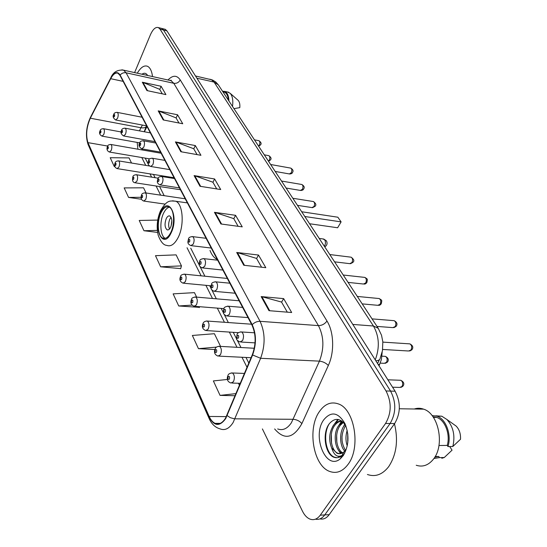<?xml version="1.0" encoding="UTF-8"?>
<svg xmlns="http://www.w3.org/2000/svg" width="547" height="547" viewBox="0 0 547 547"><rect width="100%" height="100%" fill="white"/><g stroke="black" fill="none" stroke-linecap="round" stroke-linejoin="round"><path stroke-width="0.82" d="M147.006 126.528L144.381 131.779M209.993 250.43C211.771 255.018 214.205 258.034 217.289 259.483M382.162 352.179L381.382 359.577L379.03 365.847M319.92 518.891C323.427 519.643 326.518 518.235 329.191 514.659L394.681 423.528C400.712 413.115 400.848 402.346 395.105 391.228L166.944 30.892L165.297 29.34L164.319 29.094M262.396 428.923L302.443 511.13C304.46 515.199 306.97 517.852 309.958 519.096C313.828 520.484 317.267 519.178 320.268 515.185L385.546 423.481L390.127 423.501C396.151 413.053 396.301 402.25 390.579 391.098L163.498 30.023L161.864 28.471L160.886 28.225L161.864 28.471L163.498 30.023L390.579 391.098C396.301 402.25 396.151 413.053 390.127 423.501L324.747 514.925L390.127 423.501L394.681 423.528M315.475 519.158C318.976 519.923 322.067 518.515 324.747 514.925C322.067 518.515 318.976 519.923 315.475 519.158M348.118 464.294C361.068 447.514 354.524 409.135 338.463 403.946C331.085 401.327 324.692 403.932 319.277 411.768C307.202 428.663 313.185 465.647 329.602 471.405C336.487 473.914 342.654 471.548 348.118 464.294C361.068 447.514 354.524 409.135 338.463 403.946C331.085 401.327 324.692 403.932 319.277 411.768C307.202 428.663 313.185 465.647 329.602 471.405C336.487 473.914 342.654 471.548 348.118 464.294M152.538 76.573C151.799 71.014 150.124 67.589 147.512 66.283C144.114 65.052 140.709 67.356 137.297 73.195C140.709 67.356 144.114 65.052 147.512 66.283C150.124 67.589 151.799 71.014 152.538 76.573M225.514 418.175C222.369 423.173 218.889 424.896 215.053 423.351C212.701 422.229 210.739 419.932 209.18 416.458L87.964 142.637C85.688 135.28 86.474 127.143 90.323 118.214L110.699 78.7C113.14 74.16 115.574 72.348 117.995 73.271L119.978 75.397L251.962 325.075C256.037 334.162 256.167 344.022 252.358 354.647L225.514 418.175M225.706 418.599L252.605 354.982C256.516 344.084 256.379 333.978 252.201 324.658L120.128 75.042C117.393 70.953 114.22 72.081 110.617 78.426L90.248 117.94C86.303 127.089 85.496 135.43 87.828 142.972L208.961 416.828C214.041 426.304 219.627 426.892 225.706 418.599M196.64 297.124L194.458 292.638L173.139 293.869L178.732 305.971L199.388 307.359M160.627 266.799L181.467 265.876L176.127 254.875L155.485 255.675L160.627 266.799L180.667 268.618M385.546 423.481C391.563 412.992 391.72 402.154 386.018 390.961L160.045 29.148L158.411 27.603C155.608 26.741 152.934 29.155 150.384 34.837L134.603 72.594M158.199 110.884L177.556 114.774L182.739 123.752L163.218 119.937L158.199 110.884L158.856 111.075L163.84 120.053M142.309 82.214L161.119 86.289L165.919 94.61L146.945 90.583L142.309 82.214L142.945 82.412L147.553 90.713M214.438 212.318L235.579 215.32L242.246 226.861L220.906 223.976L214.438 212.318L215.149 212.482L221.583 224.072M236.701 252.475L258.505 255.039L265.801 267.681L243.791 265.261L236.701 252.475L237.439 252.625L244.495 265.343M261.158 296.583L283.647 298.607L291.674 312.515L268.974 310.675L261.158 296.583L261.917 296.713L269.698 310.737M175.402 141.912L195.327 145.564L200.94 155.3L180.845 151.724L175.402 141.912L176.079 142.097L181.488 151.84M194.082 175.601L214.602 178.965L220.708 189.542L200.004 186.281L194.082 175.601L194.78 175.778L200.667 186.383M146.083 192.988L143.567 187.806L124.169 187.908L128.566 197.419L141.475 199.272M131.533 163.027L129.044 157.898L110.22 157.721L114.296 166.548L114.918 166.644M220.564 346.395L214.403 333.711L192.359 335.461L198.458 348.665L214.868 349.533M227.49 379.454L213.364 380.917L220.051 395.385L235.142 395.734M157.714 220.072L139.218 220.462L143.964 230.731L157.584 232.427M214.602 178.965L212.94 182.315M216.721 188.92L212.879 182.206L194.78 175.778M195.327 145.564L193.768 148.846M197.077 154.61L193.713 148.736L176.079 142.097M283.647 298.607L281.582 302.156M287.319 312.166L281.527 302.053L261.917 296.713M258.505 255.039L256.591 258.519M261.575 267.216L256.529 258.416L237.439 252.625M235.579 215.32L233.801 218.738M238.143 226.308L233.747 218.629L215.149 212.482M161.119 86.289L159.745 89.434M162.261 93.831L159.683 89.332L142.945 82.412M177.556 114.774L176.093 117.981M178.978 123.02L176.038 117.879L158.856 111.075M181.467 265.876L180.599 268.857M178.732 305.971L192.079 305.117M199.593 306.703L199.313 307.605M198.458 348.665L216.496 347.113M220.051 395.385L236.03 393.614M238.458 383.256L239.483 385.368M143.964 230.731L157.317 230.383M128.566 197.419L141.064 197.289M114.296 166.548L114.877 166.548M344.774 451.118C339.482 445.661 339.126 431.911 344.432 425.245L345.075 424.465M341.991 453.169L341.964 453.169C334.914 450.619 332.521 433.094 339.01 425.224L342.894 421.928M342.682 452.813C336.008 449.443 334.169 432.793 340.371 425.224L343.393 422.407M345.8 425.614C340.487 418.113 335.051 417.409 329.485 423.501C321.814 432.793 325.021 454.092 333.923 457.265C336.733 458.201 339.407 457.668 341.937 455.665L343.065 454.619L342.066 455.405C337.52 457.771 334.046 455.289 331.653 447.972C328.515 439.918 329.137 432.328 333.533 425.197C335.926 422.093 338.784 420.78 342.114 421.265M339.824 453.716L337.82 453.237C330.798 450.68 328.432 433.101 334.908 425.204C336.836 422.646 339.181 421.293 341.943 421.142M347.249 445.873C345.56 440.944 345.54 435.774 347.181 430.38M347.755 442.749L347.714 433.511M345.465 450.297C340.733 442.27 340.802 433.976 345.67 425.402M344.466 453.641L344.125 453.654M331.653 447.972L336.986 453.251C339.352 454.154 341.622 453.757 343.783 452.054L345.813 449.825L343.619 452.369M347.776 434.058L347.947 440.602M367.413 474.495C375.324 477.223 382.394 474.639 388.623 466.735C396.479 454.776 398.435 440.465 394.49 423.788M416.226 465.258C422.674 467.329 428.383 465.333 433.347 459.275C445.08 445.313 438.585 413.539 423.597 409.156C420.445 408.021 417.347 407.966 414.305 408.999M343.304 455.521C348.897 445.867 349.451 435.234 344.972 423.638C338.224 412.206 331.14 410.947 323.721 419.857C311.687 436.055 326.067 471.302 340.357 458.748L343.304 455.521M438.967 445.504L447.241 445.408C450.523 434.407 445.032 420.041 436.814 417.45L433.012 416.841M447.241 445.408L447.979 446.55L452.82 446.496L460.512 439.262C460.793 433.839 459.343 429.45 456.164 426.099L453.723 424.363M452.82 446.496C455.336 435.774 453.36 426.776 446.906 419.494L441.819 416.212L435.85 415.809M447.979 446.55C451.801 434.769 445.949 418.954 437.026 416.164L432.062 415.576M434.776 457.196L438.735 456.465L435.166 456.533M441.812 458.283L444.287 457.511L452.054 450.16L449.689 446.53M444.287 457.511L439.46 457.607L438.735 456.465M433.928 458.489L439.46 457.607M343.065 454.619L341.861 455.808M336.925 457.709L334.279 457.114C326.046 454.031 322.47 434.496 329.191 423.898M339.803 456.998L338.518 456.307M331.509 443.2L331.311 434.359M334.716 423.829L338.408 419.515M341.109 453.49L340.036 451.918M336.829 442.27L336.658 435.2M340.09 423.959L342.066 421.231M342.087 441.005L341.978 436.328M339.783 457.012L337.417 456.034M332.72 426.407L337.848 419.419M340.528 453.627L338.278 449.894M338.073 426.612L341.656 420.937M343.386 426.824L344.774 424.041M170.746 232.571C175.19 223.942 174.158 208.913 169.071 207.04C166.158 205.98 163.478 207.901 161.016 212.79C156.709 221.405 157.693 236.154 162.801 238.13C165.625 239.189 168.271 237.336 170.746 232.571M169.31 207.163C167.163 207.73 165.262 209.727 163.601 213.145C159.348 221.617 160.23 236.106 165.215 238.348M304.809 216.503L341.109 221.884L337.629 227.764L309.554 223.737M337.629 227.764L341.109 221.884L337.861 217.214L301.684 211.751M170.609 227.32C172.476 222.061 172.216 218.294 169.844 216.017C168.558 215.545 167.368 216.386 166.274 218.54C164.428 223.778 164.688 227.531 167.061 229.808C168.326 230.28 169.515 229.453 170.609 227.32M171.04 217.282L169.891 219.026C168.394 222.718 168.264 226.048 169.495 229.022M171.115 226.089L171.847 220.53M147.649 75.486C146.145 73.031 144.258 72.607 141.974 74.228M228.386 100.156C228.01 95.951 226.752 93.332 224.612 92.299L223.429 92.04M233.952 108.641L239.812 107.636C240.071 104.327 239.545 101.927 238.225 100.429L237.856 100.101M232.509 106.439C233.289 100.402 232.509 96.019 230.184 93.298L227.456 91.992M228.926 100.983C228.721 95.848 227.361 92.662 224.851 91.411L222.526 91.24M378.175 364.5L379.639 364.569M395.105 391.228L386.018 390.961M329.191 514.659L320.268 515.185M166.944 30.892L160.045 29.148M375.256 359.885C379.85 347.584 379.249 336.289 373.444 326.005L352.808 324.433M218.526 85.154L378.237 328.303L373.444 326.005L214.055 82.084L196.893 78.194M195.484 75.971L212.482 79.999L215.737 81.968L218.321 84.833L214.055 82.084L211.292 79.575L209.549 79.178M378.237 328.303L381.526 335.236L382.832 341.786L382.462 350.675L380.24 357.943C380.103 359.707 378.627 360.644 375.81 360.76M90.323 118.214L140.921 127.731L139.458 130.863M142.425 125.065L140.921 127.731C143.861 128.21 145.796 127.636 146.733 126.022M209.18 416.458L226.349 416.616M120.128 75.042C121.742 73.161 123.731 72.416 126.084 72.792L260.064 321.321C265.247 332.658 265.432 344.979 260.625 358.285L233.159 422.469C229.22 428.657 224.851 430.79 220.058 428.869C215.313 427.563 211.675 424.13 209.145 418.571L208.961 416.828M277.678 428.944C282.744 430.797 287.305 428.745 291.373 422.79L319.441 361.143C324.323 348.384 323.981 336.535 318.429 325.609L173.782 83.294L171.102 80.682L169.392 80.306M227.19 415.617L230.253 417.669L234.431 418.817L293.254 419.303C296.748 419.583 299.619 421.019 301.876 423.604C293.383 438.503 284.31 440.28 274.649 428.944M167.977 79.992C172.763 75.042 176.852 75.021 180.243 79.924L326.983 321.021C324.774 324.022 321.923 325.554 318.429 325.609L260.064 321.321C257.131 321.267 254.512 322.374 252.201 324.658M121.892 69.811L123.601 70.16L126.084 72.792L173.782 83.294C176.64 83.636 178.787 82.515 180.243 79.924M110.617 78.426L110.918 77.647M326.983 321.021C333.93 331.974 334.614 352.159 328.337 365.464C325.944 362.989 322.976 361.546 319.441 361.143L260.625 358.285L252.605 354.982M90.248 117.94L90.563 117.14M87.828 142.972L88.149 144.681L209.05 418.346M328.337 365.464L301.876 423.604M110.699 78.7L123.13 81.366M137.181 142.425L137.892 149.194M87.964 142.637L107.67 146.056M141.789 157.536L145.721 165.372M149.987 173.878L151.622 177.139M156.066 186.001L160.654 195.149M187.04 247.743L201.132 275.832M205.891 285.329L212.496 298.484M217.33 308.125L224.427 322.279M229.343 332.07L236.981 347.304M241.979 357.259L247.039 367.345M160.756 212.257C152.634 228.229 162.999 250.341 171.02 233.131C179.525 216.407 168.36 194.759 160.756 212.257M178.137 237.548C174.589 244.283 170.801 246.895 166.773 245.377C163.546 245.213 160.688 241.849 158.206 235.285C156.333 227.012 157.098 218.848 160.503 210.78C167.279 199.135 170.281 201.043 175.717 201.193C183.013 203.833 184.544 225.296 178.137 237.548M172.49 200.804L187.368 202.889M323.017 238.95L324.747 239.907C325.718 241.747 325.67 243.743 324.603 245.897L324.357 246.273M392.555 387.201L399.72 387.433L401.983 386.531C403.228 383.803 402.845 381.717 400.835 380.288L399.802 380.254M231.21 372.965L232.427 372.979C234.601 374.962 234.943 377.881 233.453 381.731L230.909 383.023C227.443 381.697 226.465 379.153 227.99 375.379C228.407 373.943 229.89 373.143 232.427 372.979L244.488 373.437M229.371 379.139C229.863 376.774 229.466 375.946 228.181 376.651C227.696 379.009 228.092 379.837 229.371 379.139M380.268 363.126L384.254 363.317L386.469 362.387C387.659 359.735 387.31 357.724 385.423 356.37L384.493 356.316M218.472 346.306L219.559 346.34C221.59 348.213 221.891 351.017 220.468 354.757L217.993 356.09C214.65 354.757 213.72 352.295 215.197 348.719C215.703 347.222 217.159 346.429 219.559 346.34L254.307 348.261M216.503 352.247C216.974 349.936 216.598 349.15 215.374 349.889C214.903 352.193 215.279 352.979 216.503 352.247M206.376 321.014L207.347 321.062C209.241 322.833 209.508 325.527 208.154 329.164L205.74 330.538C202.513 329.191 201.617 326.819 203.053 323.421C203.634 321.868 205.063 321.082 207.347 321.062L251.504 324.207M204.291 326.73C204.749 324.474 204.387 323.728 203.217 324.494C202.766 326.744 203.122 327.489 204.291 326.73M194.869 296.987L195.737 297.042C197.508 298.717 197.747 301.315 196.448 304.85L194.103 306.265C190.985 304.898 190.124 302.6 191.518 299.38C191.614 298.053 193.016 297.274 195.737 297.042L239.114 300.775M192.694 302.491C193.132 300.282 192.79 299.578 191.676 300.365C191.231 302.566 191.573 303.277 192.694 302.491M183.908 274.129L184.688 274.191C186.356 275.77 186.561 278.279 185.317 281.726L183.033 283.175C180.004 281.767 179.177 279.544 180.544 276.502C180.681 275.148 182.055 274.375 184.688 274.191L227.313 278.45M181.659 279.435C182.083 277.274 181.761 276.597 180.688 277.411C180.257 279.565 180.585 280.235 181.659 279.435M144.852 192.817L145.358 192.886C146.678 194.178 146.801 196.38 145.734 199.498L143.69 201.057C141.249 200.038 140.517 198.048 141.509 195.101C141.735 193.686 143.013 192.947 145.358 192.886L185.201 198.787M142.418 197.446C142.801 195.464 142.528 194.903 141.611 195.764C141.235 197.747 141.502 198.308 142.418 197.446M136.135 174.691L136.593 174.76C137.83 175.99 137.94 178.131 136.914 181.173L134.924 182.753C132.798 182.404 132.087 180.469 132.805 176.948C133.044 175.519 134.309 174.794 136.593 174.76L158.151 178.178M133.673 179.177C134.042 177.228 133.789 176.695 132.907 177.57C132.531 179.512 132.791 180.045 133.673 179.177M118.296 160.845L118.685 160.907C119.827 162.062 119.916 164.107 118.952 167.04L117.099 168.599C114.795 167.58 114.111 165.727 115.055 163.04C115.308 161.632 116.518 160.921 118.685 160.907L149.652 166.021M115.848 165.126C116.196 163.252 115.964 162.746 115.144 163.601C114.788 165.474 115.027 165.98 115.848 165.126M110.617 144.435L110.973 144.497C112.053 145.605 112.135 147.594 111.205 150.459L109.393 152.039C107.144 151.013 106.48 149.201 107.403 146.61C107.67 145.194 108.86 144.49 110.973 144.497L161.133 153.249M108.162 148.593C108.504 146.753 108.279 146.268 107.485 147.129C107.144 148.969 107.369 149.454 108.162 148.593M103.239 128.682L103.568 128.736C104.593 129.803 104.662 131.738 103.759 134.541L101.995 136.135C99.609 134.767 98.959 132.996 100.06 130.829C100.313 129.42 101.482 128.723 103.568 128.736L121.16 131.964M100.785 132.723C101.12 130.918 100.901 130.446 100.135 131.321C99.8 133.119 100.019 133.591 100.785 132.723M382.654 349.451L408.575 350.996L410.968 350.018C412.219 347.318 411.857 345.266 409.888 343.872L408.889 343.803M242.581 340.562L239.88 341.978C237.309 340.535 236.215 339.455 236.605 338.73L237.036 334.381C237.535 332.849 239.066 332.036 241.624 331.947C243.757 333.868 244.078 336.74 242.581 340.562M237.254 335.578C236.762 337.964 237.166 338.764 238.471 337.978C238.964 335.591 238.56 334.791 237.254 335.578M240.434 331.899L254.526 332.795M376.999 326.415L392.821 327.619L395.16 326.614C396.356 323.981 396.035 322.005 394.182 320.679L393.286 320.604M227.381 306.176L228.434 306.238C230.424 308.05 230.704 310.812 229.282 314.525L226.656 315.981C221.863 313.629 223.491 311.838 223.935 308.645L194.937 306.334M224.133 309.746C223.655 312.07 224.038 312.829 225.289 312.022C225.761 309.691 225.378 308.932 224.133 309.746M362.203 303.886L377.799 305.315L380.083 304.289C381.225 301.725 380.931 299.811 379.194 298.546L378.394 298.471M216.667 289.828L214.123 291.319C209.522 289.131 211.08 287.175 211.504 284.228C211.621 282.84 213.091 282.04 215.915 281.842C217.781 283.551 218.027 286.211 216.667 289.828M211.682 285.24C211.224 287.517 211.586 288.235 212.783 287.401C213.241 285.117 212.872 284.399 211.682 285.24M214.985 281.773L229.822 283.196M348.077 282.389L363.461 284.016L365.683 282.963C366.777 280.467 366.511 278.614 364.876 277.411L364.158 277.329M204.687 266.368L202.212 267.9C197.768 265.815 199.313 263.722 199.689 261.035C199.853 259.606 201.296 258.82 204.024 258.669C205.768 260.29 205.987 262.854 204.687 266.368M199.86 261.965C199.416 264.187 199.764 264.871 200.906 264.016C201.351 261.787 201.002 261.104 199.86 261.965M203.19 258.594L217.658 260.187M334.586 261.842L349.745 263.654L351.912 262.581C352.972 260.14 352.726 258.348 351.181 257.199L350.531 257.124M193.289 244.065L190.889 245.63C186.589 243.593 188.106 241.535 188.462 238.971C188.66 237.514 190.076 236.735 192.708 236.632C194.349 238.164 194.541 240.639 193.289 244.065M188.612 239.825C188.182 242 188.517 242.649 189.611 241.781C190.041 239.6 189.706 238.95 188.612 239.825M191.97 236.55L206.089 238.294M297.479 205.351L312.016 207.6L314.019 206.479C314.963 204.202 314.778 202.561 313.472 201.556L313 201.481M162.233 183.259L160.039 184.9C156.08 183.026 157.57 180.913 157.83 178.787C158.09 177.296 159.43 176.537 161.844 176.517C163.211 177.837 163.341 180.079 162.233 183.259M157.953 179.464C157.563 181.501 157.851 182.069 158.815 181.16C159.211 179.115 158.924 178.548 157.953 179.464M161.31 176.442L174.5 178.541M286.115 188.052L300.46 190.431L302.409 189.289C303.318 187.067 303.154 185.467 301.91 184.51L301.486 184.435M152.804 164.797L150.671 166.466C146.815 164.654 148.299 162.486 148.531 160.503C148.811 159.006 150.124 158.254 152.469 158.261C153.762 159.519 153.871 161.7 152.804 164.797M148.647 161.133C148.264 163.136 148.538 163.676 149.468 162.753C149.851 160.75 149.577 160.209 148.647 161.133M151.991 158.186L164.9 160.38M275.216 171.45L289.356 173.939L291.257 172.784C292.139 170.602 291.989 169.05 290.813 168.127L290.423 168.059M143.793 147.15L141.714 148.832C139.041 146.952 138.343 145.017 139.635 143.02C139.929 141.516 141.215 140.77 143.499 140.798C144.716 142.001 144.818 144.114 143.793 147.15M139.745 143.601C139.369 145.564 139.629 146.083 140.531 145.153C140.9 143.191 140.641 142.671 139.745 143.601M143.068 140.729L155.71 143.006M268.447 161.146L269.281 160.148C270.109 158.042 269.979 156.551 268.885 155.683L268.55 155.621M125.475 134.288L123.54 135.95C120.983 134.165 120.319 132.306 121.537 130.384C121.837 128.894 123.068 128.176 125.242 128.217C126.357 129.345 126.439 131.369 125.475 134.288M121.632 130.911C121.277 132.798 121.516 133.29 122.35 132.381C122.706 130.487 122.466 130.001 121.632 130.911M124.866 128.155L150.37 132.894M258.546 146.076L259.36 145.078C260.153 143.013 260.037 141.564 258.998 140.723L258.69 140.668M117.557 118.309L115.67 119.984C113.181 118.193 112.525 116.381 113.721 114.542C114.008 113.065 115.226 112.347 117.352 112.402C118.419 113.482 118.487 115.451 117.557 118.309M113.803 115.041C113.461 116.887 113.694 117.359 114.501 116.443C114.843 114.59 114.61 114.118 113.803 115.041M117.017 112.34L142.083 117.222M165.297 29.34L158.411 27.603M379.399 359.707L377.574 363.543M145.536 128.326L146.418 126.514M215.053 423.351L220.236 423.378M169.741 80.382L171.3 80.265L171.102 80.682L123.601 70.16C117.297 69.565 112.99 72.211 110.685 78.084L90.33 117.591C86.132 126.986 85.373 135.943 88.053 144.463M145.201 158.117L148.346 164.332M148.743 165.126L149.16 165.946M153.454 174.431L155.102 177.693M159.574 186.534L164.189 195.676M190.732 248.181L199.457 265.425M199.915 266.334L204.906 276.214M209.692 285.684L211.251 288.761M211.723 289.691L216.332 298.819M221.193 308.433L223.668 313.322M224.154 314.286L228.338 322.559M233.275 332.33L236.755 339.215M237.261 340.213L240.96 347.523M245.979 357.458L248.823 363.085M145.29 128.887L144.217 131.752M142.097 148.907L142.213 149.946M337.82 453.237L336.986 453.251M343.783 452.054L342.066 455.405M341.937 455.665L340.357 458.748M436.814 417.45L433.415 417.416M456.164 426.099L446.906 419.494M441.819 416.212L437.026 416.164M423.597 409.156L399.331 408.759M334.279 457.114L333.615 457.121M165.009 238.396L162.801 238.13M168.032 229.931L167.061 229.808M324.788 246.923C327.14 245.323 327.66 243.278 326.361 240.789L323.756 239.053L319.216 238.437M224.612 92.299L222.985 91.937M238.225 100.429L230.184 93.298M228.728 92.272L224.851 91.411M387.871 379.803L400.835 380.288C403.707 381.847 404.5 383.686 403.207 385.82M240.345 383.317L232.072 383.057M402.818 386.353L400.869 387.433M381.977 356.179L385.423 356.37C388.185 357.888 388.944 359.673 387.7 361.711M251.08 357.704L219.032 356.138M387.351 362.196L385.286 363.338M238.478 332.665L206.67 330.6M211.012 285.808L183.785 283.243M165.119 204.12L144.182 201.125M180.414 189.734L135.376 182.821M174.076 177.741L117.482 168.661M149.734 158.883L109.742 152.1M139.69 142.87L102.316 136.196M409.696 351.024L411.829 349.854M255.046 342.866L241.008 342.039M412.185 349.362C413.47 347.256 412.705 345.43 409.888 343.872L382.859 342.121M393.826 327.66L396.076 326.443M248.003 317.588L227.661 316.057M242.615 307.393L228.434 306.238C225.473 306.505 223.976 307.305 223.935 308.645M396.384 325.991C397.628 323.995 396.89 322.224 394.182 320.679L372.049 318.88M378.702 305.37C379.399 305.445 380.179 305.028 381.04 304.105M235.128 293.226L215.012 291.401M381.314 303.694C381.847 300.064 382.524 300.624 379.194 298.546L357.307 296.44M364.261 284.078C365.006 284.18 365.806 283.743 366.675 282.778M222.889 270.074L203.012 267.982M366.921 282.409C367.413 278.826 368.11 279.49 364.876 277.411L343.236 275.018M350.463 263.722L352.938 262.396M211.238 248.044L191.607 245.712M353.157 262.054C354.497 260.912 353.841 259.292 351.181 257.199L329.793 254.546M312.535 207.675L315.12 206.301M179.45 187.901L160.551 184.982M315.277 206.041C316.419 204.872 315.817 203.375 313.472 201.556L292.823 198.267M300.925 190.5C302.607 190.226 303.476 189.768 303.53 189.118M169.782 169.625L151.136 166.541M303.667 188.879C304.802 187.477 304.214 186.021 301.91 184.51L281.514 181.043M289.78 174.008C291.442 173.768 292.317 173.31 292.399 172.62M160.538 152.128L142.131 148.907M292.515 172.401C293.609 171.02 293.042 169.597 290.813 168.127L270.649 164.503M268.563 161.324L270.437 159.977M154.992 141.646L123.902 136.012M270.546 159.786C271.585 158.637 271.038 157.269 268.885 155.683L264.297 154.828M258.669 146.268L260.522 144.921M146.658 125.872L115.998 120.046M260.618 144.736C261.63 143.635 261.09 142.295 258.998 140.723L254.451 139.841"/></g></svg>
